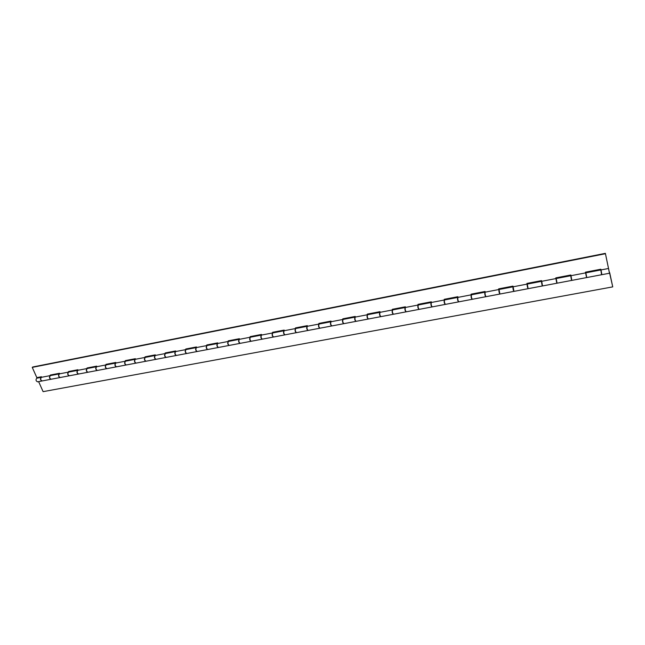<?xml version="1.0" encoding="UTF-8"?>
<svg xmlns="http://www.w3.org/2000/svg" width="645" height="645" viewBox="0 0 645 645"><rect width="100%" height="100%" fill="white"/><g stroke="black" fill="none" stroke-linecap="round" stroke-linejoin="round"><path stroke-width="0.97" d="M609.033 271.295L608.816 269.61L609.033 271.295M571.373 279.317L570.906 276.923M601.471 273.585L601.076 271.61M457.974 300.231L457.773 299.183M485.354 295.394L485.008 293.604M513.347 290.266L512.928 288.057M542.01 284.897L541.55 282.486M42.07 380.953L41.989 380.977C40.248 380.05 40.014 378.841 41.296 377.341L41.385 377.325M41.296 377.341L36.838 378.196C35.556 379.695 35.781 380.905 37.531 381.824L41.989 380.977M59.332 373.882L50.447 375.584C49.181 377.083 49.415 378.301 51.14 379.236L60.033 377.551C58.316 376.607 58.082 375.382 59.332 373.882L59.421 373.866M77.731 370.351L68.668 372.084C67.435 373.6 67.669 374.826 69.37 375.777L78.432 374.052C76.747 373.1 76.513 371.859 77.731 370.351L77.819 370.335M96.492 366.747L87.244 368.521C86.051 370.036 86.285 371.278 87.962 372.246L97.21 370.488C95.549 369.512 95.307 368.263 96.492 366.747L96.589 366.739M115.64 363.07L106.207 364.885C105.038 366.408 105.28 367.658 106.925 368.65L116.358 366.852C114.729 365.86 114.487 364.602 115.64 363.07L115.737 363.062M135.176 359.321L125.549 361.168C124.421 362.7 124.662 363.965 126.275 364.973L135.91 363.143C134.305 362.127 134.063 360.853 135.176 359.321L135.273 359.313M155.114 355.5L145.294 357.386C144.198 358.918 144.44 360.2 146.028 361.224L155.856 359.354C154.284 358.322 154.042 357.04 155.114 355.5L155.219 355.484M175.472 351.589L165.442 353.516C164.386 355.056 164.636 356.354 166.184 357.394L176.222 355.492C174.69 354.436 174.44 353.137 175.472 351.589L175.577 351.581M196.265 347.599L186.018 349.566C185.002 351.114 185.252 352.42 186.768 353.492L197.015 351.541C195.516 350.469 195.266 349.155 196.265 347.599L196.37 347.591M217.494 343.527L207.029 345.535C206.053 347.091 206.311 348.413 207.787 349.501L218.252 347.51C216.793 346.413 216.543 345.083 217.494 343.527L217.599 343.519M239.182 339.367L228.491 341.415C227.564 342.979 227.822 344.309 229.257 345.422L239.948 343.39C238.529 342.269 238.279 340.931 239.182 339.367L239.295 339.359M261.346 335.11L250.421 337.206C249.534 338.778 249.792 340.125 251.195 341.253L262.12 339.181C260.741 338.036 260.483 336.682 261.346 335.11L261.459 335.11M283.994 330.764L272.827 332.909C271.997 334.481 272.255 335.843 273.609 337.004L284.784 334.884C283.445 333.715 283.187 332.344 283.994 330.764L284.114 330.764M307.149 326.322L295.733 328.515C294.95 330.095 295.217 331.474 296.523 332.651L307.947 330.482C306.657 329.289 306.391 327.902 307.149 326.322L307.27 326.322M330.829 321.782L319.154 324.016C318.42 325.604 318.695 326.999 319.952 328.2L331.627 325.983C330.393 324.766 330.127 323.363 330.829 321.782L330.95 321.782M355.04 317.13L343.108 319.42C342.431 321.017 342.697 322.427 343.914 323.653L355.855 321.387C354.669 320.146 354.395 318.727 355.04 317.13L355.169 317.138M379.816 312.373L367.602 314.72C366.989 316.316 367.263 317.743 368.424 319.001L380.639 316.679C379.51 315.413 379.236 313.978 379.816 312.373L379.945 312.39M405.173 307.512L392.668 309.914C392.12 311.511 392.394 312.954 393.498 314.244L406.003 311.866C404.923 310.567 404.649 309.116 405.173 307.512L405.302 307.536M431.126 302.529L418.323 304.988C417.839 306.593 418.113 308.052 419.161 309.366L431.965 306.939C430.949 305.609 430.666 304.142 431.126 302.529L431.263 302.561M457.692 297.434L444.59 299.949C444.171 301.562 444.453 303.037 445.437 304.384L458.547 301.892C457.595 300.53 457.305 299.046 457.692 297.434L457.837 297.482M484.903 292.209L471.487 294.789C471.14 296.402 471.422 297.901 472.342 299.272L485.766 296.724C484.879 295.337 484.597 293.83 484.903 292.209L485.056 292.282M512.783 286.864L499.037 289.5L499.899 294.039L513.654 291.427L512.952 286.969M541.357 281.381L527.263 284.082L528.142 288.678L542.235 286.001L541.534 281.551M600.672 269.997L585.854 272.835L586.756 277.552L601.575 274.738L600.947 270.61M601.6 274.069L601.575 274.738M609.678 272.65L612.742 286.88L609.533 272.682M38.619 381.614L43.11 391.652L612.742 286.88M570.64 275.762L556.192 278.527L557.078 283.187L571.534 280.438L570.849 276.06M527.989 288.573L526.884 283.437L541.534 280.623L541.703 281.309M586.329 276.471L585.878 274.19M556.603 282.123L556.119 279.696M527.594 287.614L527.15 285.275M499.27 292.862L498.883 290.831M471.592 297.861L471.31 296.378M601.019 269.981L601.874 274.681L609.509 273.23L605.373 253.348L609.509 273.23M586.523 277.132L585.45 272.182L600.85 269.223L601.011 269.933M570.994 275.738L571.825 280.39L586.458 277.608M541.719 281.357L542.518 285.953L556.796 283.244L555.797 277.882L570.825 274.996L570.986 275.689M513.154 286.84L513.936 291.379L527.86 288.734M485.282 292.185L485.177 292.161C484.863 293.781 485.153 295.281 486.04 296.676L499.625 294.096L498.666 288.863L512.969 286.114L513.138 286.791M458.071 297.409L457.958 297.385C457.571 298.998 457.853 300.481 458.805 301.844L472.075 299.32C471.156 297.95 470.866 296.458 471.221 294.838L471.132 294.152L485.088 291.476L485.266 292.145M431.505 302.505L431.376 302.481C430.925 304.093 431.207 305.561 432.223 306.891L445.171 304.432C444.187 303.086 443.905 301.61 444.332 299.998L444.252 299.32L457.869 296.708L458.055 297.361M405.56 307.488L405.423 307.463C404.899 309.068 405.181 310.519 406.253 311.817L418.903 309.415C417.863 308.1 417.581 306.641 418.073 305.037L417.992 304.367L431.303 301.812L431.489 302.465M380.211 312.349L380.066 312.333C379.478 313.93 379.752 315.365 380.889 316.639L393.248 314.292C392.144 313.002 391.87 311.559 392.418 309.955L392.353 309.302L405.35 306.802L405.544 307.439M355.435 317.098L355.282 317.082C354.637 318.678 354.911 320.097 356.096 321.339L368.174 319.049C367.013 317.792 366.747 316.364 367.36 314.768L367.295 314.115L379.994 311.672L380.195 312.309M331.224 321.75L331.062 321.734C330.361 323.322 330.627 324.725 331.869 325.943L343.672 323.701C342.463 322.468 342.189 321.057 342.866 319.469L342.987 319.477M307.552 326.289L307.383 326.281C306.625 327.862 306.891 329.248 308.173 330.442L319.718 328.249C318.461 327.039 318.195 325.644 318.92 324.064L319.041 324.064M284.397 330.732L284.219 330.724C283.413 332.296 283.671 333.675 285.009 334.836L296.297 332.691C294.991 331.514 294.725 330.135 295.507 328.555L295.628 328.555M261.749 335.078L261.564 335.069C260.709 336.642 260.967 337.996 262.346 339.141L273.391 337.045C272.037 335.892 271.771 334.521 272.609 332.949L272.722 332.949M239.585 339.326L239.4 339.326C238.489 340.891 238.747 342.229 240.166 343.35L250.978 341.302C249.575 340.165 249.317 338.819 250.204 337.246L250.316 337.246M217.905 343.495L217.704 343.487C216.752 345.043 217.002 346.373 218.462 347.47L229.048 345.462C227.604 344.349 227.354 343.019 228.282 341.455L228.386 341.447M196.677 347.566L196.467 347.558C195.475 349.114 195.725 350.428 197.225 351.501L207.577 349.534C206.102 348.453 205.852 347.131 206.819 345.575L206.932 345.567M175.883 351.549L175.674 351.549C174.642 353.097 174.892 354.395 176.424 355.451L186.566 353.525C185.05 352.46 184.801 351.154 185.816 349.606L185.921 349.598M155.534 355.459L155.316 355.459C154.244 356.999 154.486 358.281 156.05 359.321L165.983 357.435C164.435 356.387 164.185 355.097 165.241 353.557L155.316 355.459M125.565 361.168L125.34 360.619L135.353 358.693L135.369 359.289C134.257 360.821 134.499 362.095 136.103 363.111L145.826 361.256C144.246 360.233 144.004 358.959 145.093 357.419L145.198 357.411M116.052 363.03L115.826 363.038C114.681 364.562 114.923 365.82 116.552 366.82L126.081 365.006C124.469 364.006 124.227 362.74 125.356 361.208L125.453 361.2M96.911 366.707L96.677 366.715C95.5 368.231 95.734 369.48 97.395 370.456L106.739 368.682C105.095 367.698 104.853 366.441 106.022 364.917L106.111 364.909M78.142 370.311L77.908 370.311C76.699 371.826 76.932 373.06 78.617 374.019L87.776 372.278C86.099 371.31 85.866 370.069 87.067 368.553L87.156 368.545M69.281 375.785L69.192 375.809C67.491 374.858 67.249 373.632 68.483 372.125L68.58 372.109M50.495 375.575L50.262 375.051L59.501 373.278L59.509 373.842C58.26 375.35 58.493 376.575 60.211 377.519L69.192 375.809M605.373 253.348L32.726 366.997L32.25 367.384L36.838 377.631L41.465 376.745L41.699 377.261M605.357 253.743L32.25 367.384M68.709 372.076L68.475 371.552L77.9 369.738L78.134 370.27M87.285 368.513L87.051 367.981L96.669 366.134L96.895 366.666M106.231 364.877L106.006 364.336L115.81 362.45L116.035 362.998M145.302 357.378L145.077 356.83L155.292 354.863L155.518 355.419M165.442 353.516L165.217 352.952L175.65 350.953L175.875 351.517M186.01 349.566L185.784 349.001L196.443 346.954L196.66 347.526M207.005 345.543L206.787 344.962L217.671 342.874L217.889 343.454M228.459 341.423L228.241 340.842L239.359 338.706L239.577 339.286M250.381 337.222L250.163 336.625L261.523 334.441L261.733 335.037M272.779 332.925L272.561 332.32L284.171 330.087L284.381 330.692M295.668 328.531L295.458 327.918L307.326 325.636L307.536 326.249M319.073 324.048L318.872 323.419L331.006 321.089L331.208 321.702M343.011 319.46L342.809 318.824L355.226 316.437L355.419 317.058M41.715 377.301L41.465 377.309C40.192 378.808 40.425 380.018 42.159 380.945L50.963 379.268C49.238 378.341 49.004 377.123 50.27 375.616L50.358 375.608M585.789 273.093L585.571 272.158M556.143 278.592L555.958 277.85M527.247 284.09L527.078 283.405M499.069 289.492L498.891 288.823M471.568 294.773L471.382 294.104M444.711 299.925L444.526 299.272M418.492 304.956L418.299 304.311M392.878 309.874L392.676 309.237M367.844 314.671L367.65 314.042M343.382 319.372L343.18 318.751M319.469 323.959L319.259 323.347M296.079 328.45L295.87 327.845M273.206 332.836L272.996 332.24M250.824 337.133L250.615 336.537M228.927 341.334L228.709 340.753M207.488 345.446L207.271 344.873M186.51 349.477L186.284 348.905M165.959 353.42L165.733 352.855M145.826 357.282L145.601 356.725M126.106 361.063L125.88 360.515M106.788 364.772L106.562 364.231M87.849 368.408L87.623 367.868M69.289 371.972L69.055 371.439M51.084 375.463L50.85 374.939M608.598 268.473L600.971 269.941M585.563 272.891L570.93 275.705M555.909 278.584L541.639 281.325M526.981 284.139L513.065 286.807M498.762 289.549L485.177 292.161M471.221 294.838L457.958 297.385M444.332 299.998L431.376 302.481M418.073 305.037L405.423 307.463M392.418 309.955L380.066 312.333M367.36 314.768L355.282 317.082M342.866 319.469L331.062 321.734M318.92 324.064L307.383 326.281M295.507 328.555L284.219 330.724M272.609 332.949L261.564 335.069M250.204 337.246L239.4 339.326M228.282 341.455L217.704 343.487M206.819 345.575L196.467 347.558M185.816 349.606L175.674 351.549M145.093 357.419L135.369 359.289M125.356 361.208L115.826 363.038M106.022 364.917L96.677 366.715M87.067 368.553L77.908 370.311M68.483 372.125L59.509 373.842M50.27 375.616L41.465 377.309"/></g></svg>
